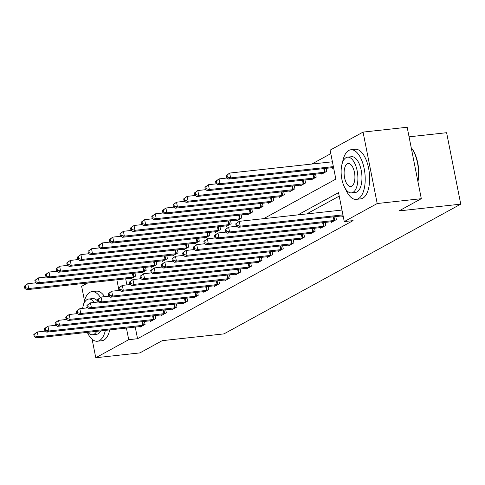 <?xml version="1.0" encoding="UTF-8"?>
<svg xmlns="http://www.w3.org/2000/svg" width="485" height="485" viewBox="0 0 485 485"><rect width="100%" height="100%" fill="white"/><g stroke="black" fill="none" stroke-linecap="round" stroke-linejoin="round"><path stroke-width="0.73" d="M409.061 136.825L446.606 132.702L460.75 204.137L223.961 333.886L162.208 340.67L139.886 352.904L95.775 357.748L92.108 339.227M84.469 300.645L81.632 286.314L87.676 282.998M330.8 153.642L311.807 164.045M263.694 218.65L335.844 179.11L330.109 150.15L363.059 132.096L377.203 203.536L344.259 221.59L338.524 192.63L297.887 214.891M377.203 203.536L421.313 198.686L407.17 127.252L363.059 132.096M125.688 278.827L126.888 284.895M130.295 278.317L130.423 278.954L135.527 276.159L134.927 273.152M140.923 272.497L141.05 273.134L146.155 270.339L145.555 267.332M151.55 266.671L151.678 267.308L156.782 264.513L156.182 261.506M162.178 260.845L162.305 261.488L167.41 258.687L166.816 255.68M172.805 255.025L172.933 255.662L178.037 252.867L177.443 249.86M183.439 249.199L183.56 249.836L188.665 247.041L188.071 244.034M194.067 243.373L194.188 244.016L199.293 241.221L198.698 238.214M204.694 237.553L204.815 238.19L209.92 235.395L209.326 232.388M215.322 231.727L215.449 232.363L220.548 229.569L219.954 226.562M225.949 225.907L226.077 226.543L231.175 223.749L230.581 220.742M236.577 220.081L236.704 220.717L241.803 217.923L241.209 214.916M247.204 214.255L247.332 214.897L252.43 212.103L251.836 209.09M257.832 208.435L257.959 209.071L263.058 206.277L262.464 203.27M268.46 202.609L268.587 203.245L273.685 200.45L273.091 197.444M279.087 196.789L279.214 197.425L284.313 194.631L283.719 191.623M289.715 190.963L289.842 191.599L294.941 188.804L294.346 185.797M300.342 185.137L300.47 185.779L305.568 182.978L304.974 179.971M310.97 179.317L311.097 179.953L316.196 177.158L315.602 174.151M321.597 173.491L321.725 174.127L326.829 171.332L326.229 168.325M332.225 167.664L332.352 168.307L333.577 167.634M135.242 327.09L137.546 338.724L353.08 220.62L344.259 221.59M339.215 196.116L306.708 213.927M139.856 326.587L139.983 327.223L145.082 324.429L144.488 321.422M150.483 320.761L150.611 321.397L155.709 318.603L155.115 315.596M161.111 314.941L161.238 315.577L166.337 312.783L165.743 309.776M171.738 309.115L171.866 309.751L176.964 306.956L176.37 303.95M182.366 303.289L182.493 303.931L187.592 301.137L186.998 298.123M192.994 297.469L193.121 298.105L198.219 295.31L197.625 292.303M203.621 291.643L203.748 292.279L208.847 289.484L208.253 286.477M214.249 285.823L214.376 286.459L219.475 283.664L218.88 280.657M224.876 279.997L225.004 280.633L230.102 277.838L229.508 274.831M235.504 274.171L235.631 274.813L240.736 272.012L240.136 269.005M246.131 268.35L246.259 268.987L251.363 266.192L250.763 263.185M256.759 262.524L256.886 263.161L261.991 260.366L261.391 257.359M267.387 256.698L267.514 257.341L272.618 254.546L272.018 251.533M278.014 250.878L278.141 251.515L283.246 248.72L282.646 245.713M288.642 245.052L288.769 245.689L293.874 242.894L293.279 239.887M299.275 239.232L299.397 239.869L304.501 237.074L303.907 234.067M309.903 233.406L310.024 234.043L315.129 231.248L314.535 228.241M320.53 227.58L320.652 228.223L325.756 225.428L325.162 222.415M331.158 221.76L331.285 222.397L336.384 219.602L335.79 216.595M341.786 215.934L341.913 216.571L343.131 215.904M421.313 198.686L398.997 210.92L460.75 204.137M137.546 338.724L128.725 339.694L95.775 357.748M126.421 328.06L128.725 339.694M116.861 279.796L118.964 290.424M33.804 334.504L34.192 336.432L35.041 335.966L34.659 334.038L33.804 334.504L37.303 331.989L38.26 336.814L142.711 325.338A1.995 0.327 168.8 0 0 143.433 325.235L143.699 325.186M35.041 335.966L38.26 336.814L36.133 337.978L140.583 326.508A1.995 0.327 168.8 0 1 141.183 326.466L141.365 326.466M34.659 334.038L37.303 331.989L45.426 331.097M34.192 336.432L36.133 337.978M24.25 286.235L24.632 288.169L25.481 287.702L25.099 285.768L24.25 286.235L27.742 283.719L28.7 288.545L26.578 289.709L131.029 278.238A1.995 0.327 -11.2 0 1 131.629 278.202L131.805 278.196M35.872 282.828L27.742 283.719L25.099 285.768M134.139 276.917L133.872 276.965A1.995 0.327 -11.2 0 1 133.157 277.074L28.7 288.545L25.481 287.702M26.578 289.709L24.632 288.169M44.438 328.678L44.82 330.612L45.669 330.146L45.287 328.212L44.438 328.678L47.93 326.162L48.888 330.988L153.339 319.518A1.995 0.327 168.8 0 0 154.06 319.409L154.327 319.36M45.669 330.146L48.888 330.988L46.76 332.158L151.217 320.682A1.995 0.327 168.8 0 1 151.811 320.646L151.993 320.64M45.287 328.212L47.93 326.162L56.054 325.271M44.82 330.612L46.76 332.158M55.066 322.852L55.448 324.786L56.296 324.32L55.914 322.392L55.066 322.852L58.558 320.342L59.516 325.168L163.966 313.692A1.995 0.327 168.8 0 0 164.688 313.589L164.955 313.54M56.296 324.32L59.516 325.168L57.388 326.332L161.844 314.856A1.995 0.327 168.8 0 1 162.439 314.82L162.62 314.82M55.914 322.392L58.558 320.342L66.681 319.445M55.448 324.786L57.388 326.332M65.693 317.032L66.075 318.96L66.924 318.493L66.542 316.566L65.693 317.032L69.185 314.516L70.143 319.342L174.594 307.872A1.995 0.327 168.8 0 0 175.315 307.763L175.582 307.714M66.924 318.493L70.143 319.342L68.015 320.506L172.472 309.036A1.995 0.327 168.8 0 1 173.066 308.993L173.248 308.993M66.542 316.566L69.185 314.516L77.309 313.625M66.075 318.96L68.015 320.506M34.878 280.409L35.259 282.343L36.108 281.876L35.726 279.948L34.878 280.409L38.376 277.899L39.327 282.725L37.206 283.889L141.656 272.412A1.995 0.327 -11.2 0 1 142.257 272.376L142.432 272.376M46.499 277.002L38.376 277.899L35.726 279.948M144.773 271.097L144.5 271.145A1.995 0.327 -11.2 0 1 143.784 271.248L39.327 282.725L36.108 281.876M37.206 283.889L35.259 282.343M45.505 274.589L45.887 276.517L46.736 276.05L46.354 274.122L45.505 274.589L49.003 272.073L49.955 276.899L47.833 278.063L152.284 266.592A1.995 0.327 -11.2 0 1 152.884 266.55L153.06 266.55M57.127 271.182L49.003 272.073L46.354 274.122M155.4 265.271L155.133 265.319A1.995 0.327 -11.2 0 1 154.412 265.428L49.955 276.899L46.736 276.05M47.833 278.063L45.887 276.517M56.133 268.763L56.515 270.697L57.363 270.23L56.981 268.296L56.133 268.763L59.631 266.247L60.583 271.073L58.461 272.243L162.912 260.766A1.995 0.327 -11.2 0 1 163.512 260.73L163.688 260.73M67.754 265.356L59.631 266.247L56.981 268.296M166.028 259.445L165.761 259.493A1.995 0.327 -11.2 0 1 165.039 259.602L60.583 271.073L57.363 270.23M58.461 272.243L56.515 270.697M76.321 311.206L76.703 313.14L77.551 312.673L77.17 310.739L76.321 311.206L79.813 308.69L80.771 313.522L185.221 302.046A1.995 0.327 168.8 0 0 185.943 301.937L186.21 301.894M77.551 312.673L80.771 313.522L78.643 314.686L183.1 303.21A1.995 0.327 168.8 0 1 183.694 303.173L183.876 303.173M77.17 310.739L79.813 308.69L87.937 307.799M76.703 313.14L78.643 314.686M66.76 262.943L67.142 264.871L67.997 264.404L67.609 262.476L66.76 262.943L70.258 260.427L71.21 265.253L69.088 266.417L173.539 254.94A1.995 0.327 -11.2 0 1 174.139 254.904L174.315 254.904M78.382 259.53L70.258 260.427L67.609 262.476M176.655 253.625L176.388 253.673A1.995 0.327 -11.2 0 1 175.667 253.776L71.21 265.253L67.997 264.404M69.088 266.417L67.142 264.871M100.389 297.42A24.947 11.397 -96.3 0 0 91.956 291.643A24.947 11.397 -96.3 0 0 89.901 292.303A24.947 11.397 -96.3 0 0 83.602 304.489M87.27 332.364A24.947 11.397 -96.3 0 0 97.4 341.234A24.947 11.397 -96.3 0 0 99.455 340.573A24.947 11.397 -96.3 0 0 105.36 330.376M97.4 341.234L101.814 340.749A24.947 11.397 -96.3 0 0 103.869 340.088A24.947 11.397 -96.3 0 0 109.774 329.891M100.789 330.879A17.957 8.209 83.7 0 1 98.115 333.813A17.957 8.209 83.7 0 1 96.636 334.292L92.58 334.735A17.957 8.209 -96.3 0 0 94.06 334.262A17.957 8.209 -96.3 0 0 96.733 331.322M94.235 302.452A17.957 8.209 -96.3 0 0 88.658 299.033A17.957 8.209 -96.3 0 0 87.179 299.506A17.957 8.209 -96.3 0 0 82.626 308.381M87.785 332.304A17.957 8.209 -96.3 0 0 92.58 334.735M87.215 306.744A11.573 5.287 -96.3 0 0 86.482 307.963M88.658 299.033L92.714 298.584A17.957 8.209 83.7 0 1 98.291 302.01M104.621 296.656A24.947 11.397 -96.3 0 0 96.363 291.158L91.956 291.643M345.356 188.635A24.947 11.397 -96.3 0 0 356.293 199.365A24.947 11.397 -96.3 0 0 358.348 198.704A24.947 11.397 -96.3 0 0 364.599 171.023A24.947 11.397 -96.3 0 0 350.849 149.774A24.947 11.397 -96.3 0 0 348.794 150.435A24.947 11.397 -96.3 0 0 342.495 162.627M356.293 199.365L360.707 198.88A24.947 11.397 -96.3 0 0 362.762 198.219A24.947 11.397 -96.3 0 0 369.012 170.538A24.947 11.397 -96.3 0 0 355.256 149.289L350.849 149.774M347.551 157.164L351.613 156.716A17.957 8.209 83.7 0 1 361.513 172.017A17.957 8.209 83.7 0 1 357.015 191.945A17.957 8.209 83.7 0 1 355.535 192.424L351.473 192.872A17.957 8.209 -96.3 0 0 352.953 192.393A17.957 8.209 -96.3 0 0 357.451 172.46A17.957 8.209 -96.3 0 0 347.551 157.164A17.957 8.209 -96.3 0 0 346.072 157.643A17.957 8.209 -96.3 0 0 341.573 177.571A17.957 8.209 -96.3 0 0 351.473 192.872M351.728 186.216A11.573 5.287 -96.3 0 0 354.632 173.369A11.573 5.287 -96.3 0 0 348.248 163.512A11.573 5.287 -96.3 0 0 347.296 163.821A11.573 5.287 -96.3 0 0 344.399 176.661A11.573 5.287 -96.3 0 0 350.776 186.519A11.573 5.287 -96.3 0 0 351.728 186.216M417.846 181.172A24.947 11.397 -96.3 0 0 411.244 147.84M411.231 147.755A24.347 11.125 83.7 0 1 417.943 181.669M86.948 305.386L87.33 307.314L88.179 306.847L87.797 304.919L86.948 305.386L90.44 302.87L91.398 307.696L195.849 296.22A1.995 0.327 168.8 0 0 196.57 296.117L196.837 296.068M88.179 306.847L91.398 307.696L89.27 308.86L193.727 297.384A1.995 0.327 168.8 0 1 194.321 297.347L194.503 297.347M87.797 304.919L90.44 302.87L98.564 301.979M87.33 307.314L89.27 308.86M97.576 299.56L97.958 301.494L98.807 301.027L98.425 299.093L97.576 299.56L101.068 297.044L102.026 301.87L206.477 290.4A1.995 0.327 168.8 0 0 207.198 290.291L207.465 290.242M98.807 301.027L102.026 301.87L99.898 303.034L204.355 291.564A1.995 0.327 168.8 0 1 204.949 291.521L205.131 291.521M98.425 299.093L101.068 297.044L109.192 296.153M97.958 301.494L99.898 303.034M108.203 293.734L108.585 295.668L109.434 295.201L109.052 293.273L108.203 293.734L111.695 291.224L112.653 296.05L217.104 284.574A1.995 0.327 168.8 0 0 217.826 284.471L218.092 284.422M109.434 295.201L112.653 296.05L110.525 297.214L214.982 285.738A1.995 0.327 168.8 0 1 215.576 285.701L215.758 285.701M109.052 293.273L111.695 291.224L119.825 290.327M108.585 295.668L110.525 297.214M118.831 287.914L119.213 289.842L120.062 289.375L119.68 287.447L118.831 287.914L122.323 285.398L123.281 290.224L227.738 278.754A1.995 0.327 168.8 0 0 228.453 278.645L228.72 278.596M120.062 289.375L123.281 290.224L121.153 291.388L225.61 279.918A1.995 0.327 168.8 0 1 226.204 279.875L226.386 279.875M119.68 287.447L122.323 285.398L130.453 284.507M119.213 289.842L121.153 291.388M129.459 282.088L129.841 284.022L130.689 283.555L130.307 281.621L129.459 282.088L132.951 279.572L133.908 284.398L238.365 272.928A1.995 0.327 168.8 0 0 239.081 272.819L239.347 272.77M130.689 283.555L133.908 284.398L131.781 285.568L236.237 274.092A1.995 0.327 168.8 0 1 236.832 274.055L237.013 274.055M130.307 281.621L132.951 279.572L141.08 278.681M129.841 284.022L131.781 285.568M77.388 257.117L77.77 259.045L78.625 258.584L78.243 256.65L77.388 257.117L80.886 254.601L81.838 259.426L79.716 260.59L184.167 249.12A1.995 0.327 -11.2 0 1 184.767 249.078L184.949 249.078M89.01 253.71L80.886 254.601L78.243 256.65M187.283 247.799L187.016 247.847A1.995 0.327 -11.2 0 1 186.295 247.956L81.838 259.426L78.625 258.584M79.716 260.59L77.77 259.045M88.015 251.291L88.397 253.225L89.252 252.758L88.87 250.83L88.015 251.291L91.513 248.775L92.465 253.606L90.343 254.77L194.794 243.294A1.995 0.327 -11.2 0 1 195.394 243.258L195.576 243.258M99.637 247.883L91.513 248.775L88.87 250.83M197.91 241.979L197.644 242.027A1.995 0.327 -11.2 0 1 196.922 242.13L92.465 253.606L89.252 252.758M90.343 254.77L88.397 253.225M98.643 245.471L99.025 247.398L99.88 246.932L99.498 245.004L98.643 245.471L102.141 242.955L103.099 247.78L100.971 248.944L205.422 237.474A1.995 0.327 -11.2 0 1 206.022 237.432L206.204 237.432M110.265 242.063L102.141 242.955L99.498 245.004M208.538 236.153L208.271 236.201A1.995 0.327 -11.2 0 1 207.55 236.304L103.099 247.78L99.88 246.932M100.971 248.944L99.025 247.398M109.27 239.645L109.652 241.578L110.507 241.112L110.125 239.178L109.27 239.645L112.769 237.129L113.726 241.954L111.599 243.124L216.049 231.648A1.995 0.327 -11.2 0 1 216.649 231.612L216.831 231.606M120.892 236.237L112.769 237.129L110.125 239.178M219.165 230.326L218.899 230.375A1.995 0.327 -11.2 0 1 218.177 230.484L113.726 241.954L110.507 241.112M111.599 243.124L109.652 241.578M119.898 233.825L120.286 235.752L121.135 235.286L120.753 233.358L119.898 233.825L123.396 231.309L124.354 236.134L122.226 237.298L226.683 225.822A1.995 0.327 -11.2 0 1 227.277 225.786L227.459 225.786M131.52 230.411L123.396 231.309L120.753 233.358M229.793 224.506L229.526 224.555A1.995 0.327 -11.2 0 1 228.805 224.658L124.354 236.134L121.135 235.286M122.226 237.298L120.286 235.752M140.086 276.268L140.468 278.196L141.317 277.729L140.935 275.801L140.086 276.268L143.578 273.752L144.536 278.578L248.993 267.102A1.995 0.327 168.8 0 0 249.708 266.999L249.975 266.95M141.317 277.729L144.536 278.578L142.414 279.742L246.865 268.266A1.995 0.327 168.8 0 1 247.465 268.229L247.641 268.229M140.935 275.801L143.578 273.752L151.708 272.855M140.468 278.196L142.414 279.742M130.532 227.998L130.914 229.926L131.762 229.466L131.38 227.532L130.532 227.998L134.024 225.483L134.982 230.308L132.854 231.472L237.31 220.002A1.995 0.327 -11.2 0 1 237.905 219.96L238.087 219.96M142.147 224.591L134.024 225.483L131.38 227.532M240.421 218.68L240.154 218.729A1.995 0.327 -11.2 0 1 239.432 218.838L134.982 230.308L131.762 229.466M132.854 231.472L130.914 229.926M150.714 270.442L151.096 272.37L151.944 271.909L151.562 269.975L150.714 270.442L154.212 267.926L155.164 272.752L259.62 261.282A1.995 0.327 168.8 0 0 260.336 261.173L260.603 261.124M151.944 271.909L155.164 272.752L153.042 273.916L257.493 262.446A1.995 0.327 168.8 0 1 258.093 262.403L258.269 262.403M151.562 269.975L154.212 267.926L162.336 267.035M151.096 272.37L153.042 273.916M141.159 222.172L141.541 224.106L142.39 223.64L142.008 221.706L141.159 222.172L144.651 219.656L145.609 224.488L143.481 225.652L247.938 214.176A1.995 0.327 -11.2 0 1 248.532 214.14L248.714 214.14M152.775 218.765L144.651 219.656L142.008 221.706M251.048 212.86L250.781 212.909A1.995 0.327 -11.2 0 1 250.06 213.012L145.609 224.488L142.39 223.64M143.481 225.652L141.541 224.106M161.341 264.616L161.723 266.55L162.572 266.083L162.19 264.149L161.341 264.616L164.839 262.1L165.791 266.932L270.248 255.456A1.995 0.327 168.8 0 0 270.969 255.352L271.236 255.304M162.572 266.083L165.791 266.932L163.669 268.096L268.12 256.62A1.995 0.327 168.8 0 1 268.72 256.583L268.896 256.583M162.19 264.149L164.839 262.1L172.963 261.209M161.723 266.55L163.669 268.096M151.787 216.352L152.169 218.28L153.017 217.813L152.636 215.886L151.787 216.352L155.279 213.837L156.237 218.662L154.109 219.826L258.566 208.356A1.995 0.327 -11.2 0 1 259.16 208.314L259.342 208.314M163.403 212.945L155.279 213.837L152.636 215.886M261.676 207.034L261.409 207.083A1.995 0.327 -11.2 0 1 260.688 207.186L156.237 218.662L153.017 217.813M154.109 219.826L152.169 218.28M171.969 258.796L172.351 260.724L173.2 260.257L172.818 258.329L171.969 258.796L175.467 256.28L176.419 261.106L280.876 249.629A1.995 0.327 168.8 0 0 281.597 249.526L281.864 249.478M173.2 260.257L176.419 261.106L174.297 262.27L278.748 250.8A1.995 0.327 168.8 0 1 279.348 250.757L279.524 250.757M172.818 258.329L175.467 256.28L183.591 255.389M172.351 260.724L174.297 262.27M162.414 210.526L162.796 212.46L163.645 211.993L163.263 210.06L162.414 210.526L165.906 208.01L166.864 212.836L164.736 214L269.193 202.53A1.995 0.327 -11.2 0 1 269.787 202.494L269.969 202.487M174.03 207.119L165.906 208.01L163.263 210.06M272.303 201.208L272.036 201.257A1.995 0.327 -11.2 0 1 271.315 201.366L166.864 212.836L163.645 211.993M164.736 214L162.796 212.46M182.596 252.97L182.978 254.904L183.827 254.437L183.445 252.503L182.596 252.97L186.094 250.454L187.046 255.28L291.503 243.809A1.995 0.327 168.8 0 0 292.225 243.7L292.491 243.652M183.827 254.437L187.046 255.28L184.924 256.45L289.375 244.973A1.995 0.327 168.8 0 1 289.975 244.937L290.151 244.931M183.445 252.503L186.094 250.454L194.218 249.563M182.978 254.904L184.924 256.45M173.042 204.7L173.424 206.634L174.273 206.167L173.891 204.24L173.042 204.7L176.534 202.19L177.492 207.016L175.364 208.18L279.821 196.704A1.995 0.327 -11.2 0 1 280.415 196.667L280.597 196.667M184.658 201.293L176.534 202.19L173.891 204.24M282.931 195.388L282.664 195.437A1.995 0.327 -11.2 0 1 281.943 195.54L177.492 207.016L174.273 206.167M175.364 208.18L173.424 206.634M193.224 247.15L193.606 249.078L194.461 248.611L194.073 246.683L193.224 247.15L196.722 244.634L197.674 249.46L302.131 237.983A1.995 0.327 168.8 0 0 302.852 237.88L303.119 237.832M194.461 248.611L197.674 249.46L195.552 250.624L300.003 239.147A1.995 0.327 168.8 0 1 300.603 239.111L300.785 239.111M194.073 246.683L196.722 244.634L204.846 243.737M193.606 249.078L195.552 250.624M183.669 198.88L184.051 200.808L184.9 200.341L184.518 198.413L183.669 198.88L187.161 196.364L188.119 201.19L185.991 202.354L290.448 190.884A1.995 0.327 -11.2 0 1 291.042 190.841L291.224 190.841M195.291 195.473L187.161 196.364L184.518 198.413M293.558 189.562L293.292 189.611A1.995 0.327 -11.2 0 1 292.57 189.72L188.119 201.19L184.9 200.341M185.991 202.354L184.051 200.808M203.852 241.324L204.233 243.252L205.088 242.791L204.706 240.857L203.852 241.324L207.35 238.808L208.301 243.634L312.758 232.163A1.995 0.327 168.8 0 0 313.48 232.054L313.746 232.006M205.088 242.791L208.301 243.634L206.18 244.798L310.63 233.327A1.995 0.327 168.8 0 1 311.231 233.285L311.412 233.285M204.706 240.857L207.35 238.808L215.473 237.917M204.233 243.252L206.18 244.798M214.479 235.498L214.861 237.432L215.716 236.965L215.334 235.031L214.479 235.498L217.977 232.982L218.929 237.814L323.386 226.337A1.995 0.327 168.8 0 0 324.107 226.234L324.374 226.186M215.716 236.965L218.929 237.814L216.807 238.978L321.258 227.501A1.995 0.327 168.8 0 1 321.858 227.465L322.04 227.465M215.334 235.031L217.977 232.982L226.101 232.091M214.861 237.432L216.807 238.978M225.107 229.678L225.489 231.606L226.343 231.139L225.962 229.211L225.107 229.678L228.605 227.162L229.563 231.988L334.013 220.511A1.995 0.327 168.8 0 0 334.735 220.408L335.002 220.36M226.343 231.139L229.563 231.988L227.435 233.152L331.886 221.675A1.995 0.327 168.8 0 1 332.486 221.639L332.668 221.639M225.962 229.211L228.605 227.162L236.728 226.271M225.489 231.606L227.435 233.152M235.734 223.852L236.122 225.786L236.971 225.319L236.589 223.385L235.734 223.852L239.232 221.336L240.19 226.162L342.925 214.879M236.971 225.319L240.19 226.162L238.062 227.326L342.513 215.855A1.995 0.327 168.8 0 1 343.113 215.819L343.113 215.819M236.589 223.385L239.232 221.336L341.974 210.053M236.122 225.786L238.062 227.326M194.297 193.054L194.679 194.988L195.528 194.521L195.146 192.587L194.297 193.054L197.789 190.538L198.747 195.37L196.619 196.534L301.076 185.058A1.995 0.327 -11.2 0 1 301.67 185.021L301.852 185.021M205.919 189.647L197.789 190.538L195.146 192.587M304.186 183.736L303.919 183.785A1.995 0.327 -11.2 0 1 303.198 183.894L198.747 195.37L195.528 194.521M196.619 196.534L194.679 194.988M204.925 187.234L205.307 189.162L206.155 188.695L205.773 186.767L204.925 187.234L208.417 184.718L209.374 189.544L207.247 190.708L311.703 179.232A1.995 0.327 -11.2 0 1 312.298 179.195L312.479 179.195M216.546 183.827L208.417 184.718L205.773 186.767M314.813 177.916L314.547 177.965A1.995 0.327 -11.2 0 1 313.831 178.068L209.374 189.544L206.155 188.695M207.247 190.708L205.307 189.162M215.552 181.408L215.934 183.336L216.783 182.875L216.401 180.941L215.552 181.408L219.044 178.892L220.002 183.718L217.874 184.882L322.331 173.412A1.995 0.327 -11.2 0 1 322.925 173.369L323.107 173.369M227.174 178.001L219.044 178.892L216.401 180.941M325.441 172.09L325.174 172.139A1.995 0.327 -11.2 0 1 324.459 172.248L220.002 183.718L216.783 182.875M217.874 184.882L215.934 183.336M226.18 175.582L226.562 177.516L227.41 177.049L227.029 175.121L226.18 175.582L229.672 173.066L230.63 177.898L228.508 179.062L332.959 167.586A1.995 0.327 -11.2 0 1 333.559 167.549L333.559 167.549M332.413 161.784L229.672 173.066L227.029 175.121M333.371 166.61L230.63 177.898L227.41 177.049M228.508 179.062L226.562 177.516M142.711 325.338L141.99 321.694M143.433 325.235L142.717 321.616M133.157 273.346L133.872 276.965M132.435 273.425L133.157 277.074M153.339 319.518L152.617 315.868M154.06 319.409L153.345 315.79M163.966 313.692L163.245 310.048M164.688 313.589L163.972 309.97M174.594 307.872L173.873 304.222M175.315 307.763L174.6 304.143M143.784 267.526L144.5 271.145M143.063 267.605L143.784 271.248M154.412 261.7L155.133 265.319M153.69 261.779L154.412 265.428M165.039 255.874L165.761 259.493M164.318 255.959L165.039 259.602M185.221 302.046L184.5 298.402M185.943 301.937L185.228 298.317M175.667 250.054L176.388 253.673M174.946 250.133L175.667 253.776M195.849 296.22L195.128 292.576M196.57 296.117L195.855 292.497M206.477 290.4L205.755 286.75M207.198 290.291L206.483 286.671M217.104 284.574L216.383 280.93M217.826 284.471L217.11 280.851M227.738 278.754L227.01 275.104M228.453 278.645L227.738 275.025M238.365 272.928L237.638 269.284M239.081 272.819L238.365 269.199M186.295 244.228L187.016 247.847M185.573 244.307L186.295 247.956M196.928 238.408L197.644 242.027M196.201 238.487L196.922 242.13M207.556 232.582L208.271 236.201M206.828 232.661L207.55 236.304M218.183 226.756L218.899 230.375M217.456 226.841L218.177 230.484M228.811 220.936L229.526 224.555M228.083 221.014L228.805 224.658M248.993 267.102L248.271 263.458M249.708 266.999L248.993 263.379M239.438 215.11L240.154 218.729M238.711 215.188L239.432 218.838M259.62 261.282L258.899 257.632M260.336 261.173L259.62 257.553M250.066 209.29L250.781 212.909M249.338 209.368L250.06 213.012M270.248 255.456L269.527 251.812M270.969 255.352L270.248 251.733M260.694 203.464L261.409 207.083M259.966 203.542L260.688 207.186M280.876 249.629L280.154 245.986M281.597 249.526L280.876 245.907M271.321 197.637L272.036 201.257M270.594 197.716L271.315 201.366M291.503 243.809L290.782 240.16M292.225 243.7L291.503 240.081M281.949 191.817L282.664 195.437M281.221 191.896L281.943 195.54M302.131 237.983L301.409 234.34M302.852 237.88L302.131 234.261M292.576 185.991L293.292 189.611M291.849 186.07L292.57 189.72M312.758 232.163L312.037 228.514M313.48 232.054L312.764 228.435M323.386 226.337L322.664 222.694M324.107 226.234L323.392 222.609M334.013 220.511L333.292 216.868M334.735 220.408L334.019 216.789M303.204 180.165L303.919 183.785M302.476 180.25L303.198 183.894M313.831 174.345L314.547 177.965M313.104 174.424L313.831 178.068M324.459 168.519L325.174 172.139M323.737 168.598L324.459 172.248"/></g></svg>
